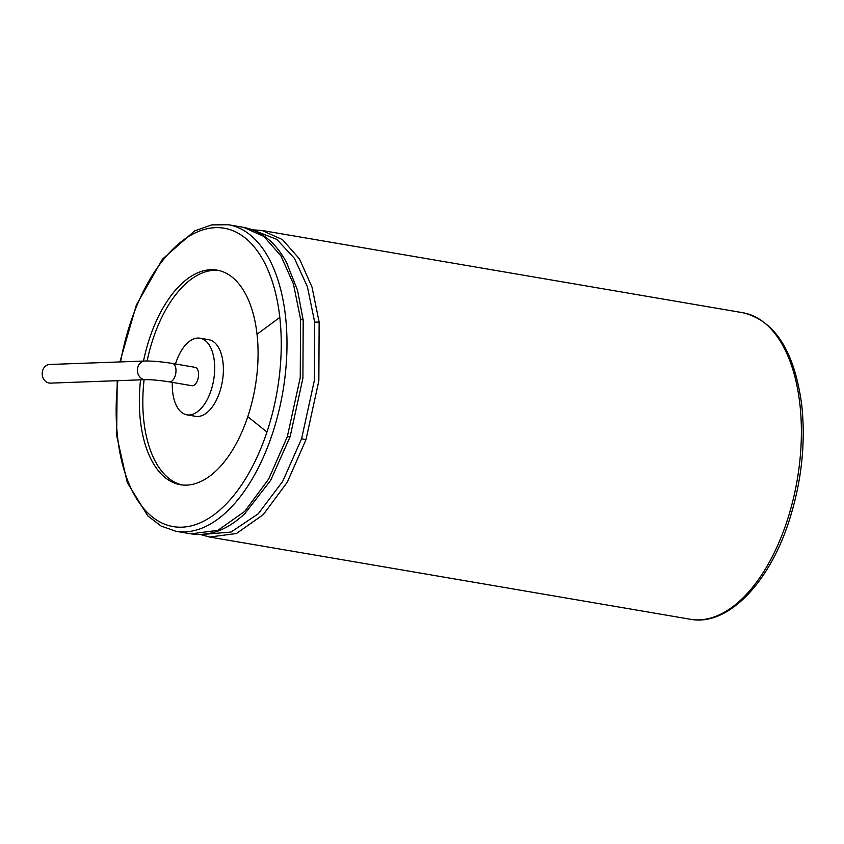 <?xml version="1.0" encoding="UTF-8"?>
<svg xmlns="http://www.w3.org/2000/svg" width="844" height="844" viewBox="0 0 844 844"><rect width="100%" height="100%" fill="white"/><g stroke="black" fill="none" stroke-linecap="round" stroke-linejoin="round"><path stroke-width="1.27" d="M144.957 361.021L49.743 364.471A9.326 7.891 87.9 0 0 42.2 373.27A9.326 7.891 87.9 0 0 49.047 383.028A9.326 7.891 87.9 0 0 50.418 383.123L145.632 379.663C151.667 379.61 159.558 380.338 169.327 381.857A9.326 4.906 99.7 0 0 169.866 381.889A9.326 4.906 99.7 0 0 175.826 372.985A9.326 4.906 99.7 0 0 172.471 363.458C161.964 361.759 152.796 360.947 144.957 361.021A9.326 7.891 87.9 0 0 137.414 369.82A9.326 7.891 87.9 0 0 144.261 379.578A9.326 7.891 87.9 0 0 145.632 379.663M169.327 381.857L191.926 385.719A9.326 4.906 -80.3 0 0 198.329 377.352A9.326 4.906 -80.3 0 0 195.07 367.33L172.471 363.458M175.489 363.975A38.877 20.456 99.7 0 1 200.049 338.201A38.877 20.456 99.7 0 1 213.659 379.969A38.877 20.456 99.7 0 1 186.935 414.837A38.877 20.456 99.7 0 1 172.345 382.374M200.049 338.201L208.742 339.689A38.877 20.456 99.7 0 1 222.352 381.456A38.877 20.456 99.7 0 1 195.629 416.324L186.935 414.837M182.104 484.952A108.855 57.286 99.7 0 1 144.06 380.116A108.855 57.286 99.7 0 1 144.102 379.726M147.12 360.989A108.855 57.286 99.7 0 1 218.786 270.47M140.547 379.853A108.855 57.286 -80.3 0 0 180.352 484.709A108.855 57.286 -80.3 0 0 247.788 416.683A108.855 57.286 -80.3 0 0 257.03 334.245A108.855 57.286 -80.3 0 0 217.056 270.122A108.855 57.286 -80.3 0 0 143.501 361.074M247.788 416.683L266.947 432.012A151.35 79.652 -80.3 0 0 279.807 317.397A151.35 79.652 -80.3 0 0 204.501 229.399A151.35 79.652 -80.3 0 0 120.565 361.907M117.843 380.676A151.35 79.652 -80.3 0 0 166.553 524.905A151.35 79.652 -80.3 0 0 266.947 432.012M257.03 334.245L279.807 317.397M117.21 380.697L116.641 435.388L127.244 482.483L147.805 515.927L161.141 526.086L175.963 531.287A155.507 81.826 -80.3 0 0 272.296 434.111A155.507 81.826 -80.3 0 0 285.504 316.342A155.507 81.826 -80.3 0 0 228.397 224.736L211.633 224.894L194.637 230.918L162.47 259.15L136.338 305.085L119.932 361.928M175.963 531.287L190.997 533.851L217.889 530.338L244.718 511.401L268.698 479.012L287.329 436.675L300.253 377.563L300.538 318.916L293.438 283.985L280.904 255.774L263.824 236.404L243.431 227.3L228.397 224.736M300.538 318.916L303.196 320.182L297.552 290.336L286.401 262.21M244.781 513.701L270.671 480.352L290.125 436.686L302.912 378.207L303.196 320.182M287.329 436.675L290.125 436.686M203.921 534.305L231.013 532.068L258.253 513.774L282.687 481.407L301.624 438.648L314.411 380.169L314.685 322.144L307.385 286.707L294.419 258.348L276.769 239.348L255.764 231.172M314.685 322.144L319.137 322.091L312.027 287.171L299.504 258.95L282.423 239.59L262.03 230.486L252.578 229.821M200.461 534.516L209.597 537.037L236.478 533.513L263.307 514.576L287.298 482.188L305.918 439.861L318.853 380.749L319.137 322.091M301.624 438.648L305.918 439.861M209.597 537.037L690.36 619.264A155.507 81.826 -80.3 0 0 786.692 522.088A155.507 81.826 -80.3 0 0 799.901 404.329A155.507 81.826 -80.3 0 0 742.794 312.713L262.03 230.486M287.92 265.069C276.104 242.312 263.328 233.588 248.885 228.566L243.431 227.3M245.509 513.015C226.477 530.823 211.58 534.579 196.346 534.463L190.997 533.851M287.635 264.531L286.96 263.244M690.36 619.264C726.948 626.427 768.515 584.386 788.76 521.909C801.42 482.842 805.767 444.039 801.8 405.51C794.679 351.515 775.014 320.583 742.794 312.713"/></g></svg>
